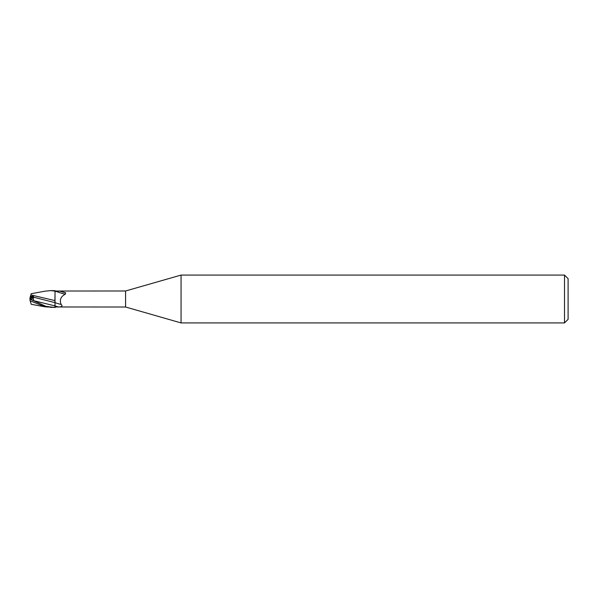 <?xml version="1.0" encoding="UTF-8"?>
<svg xmlns="http://www.w3.org/2000/svg" width="598" height="598" viewBox="0 0 598 598"><rect width="100%" height="100%" fill="white"/><g stroke="black" fill="none" stroke-linecap="round" stroke-linejoin="round"><path stroke-width="0.9" d="M31.096 299.576L31.096 296.683L32.942 296.675L31.799 299.919L32.942 296.668L30.281 296.69L29.9 299.007L31.096 298.424L29.922 299M181.052 322.92L125.58 307.013L125.58 290.987L181.052 275.08L564.512 275.08L568.1 278.668L568.1 319.332L564.512 322.92L181.052 322.92L181.052 275.08M564.512 322.92L564.512 275.08M54.934 304.292L55.023 307.678L55.016 305.884L55.016 307.342L45.186 306.856L30.117 300.801L29.9 298.387M50.673 307.372L53.768 307.372L45.784 306.296L29.9 298.993L33.585 300.787L33.376 297.116L54.911 302.64L54.911 300.51L55.016 302.655L55.016 290.658L51.009 290.628M54.911 300.772L55.016 294.089M125.58 307.013L55.016 306.976M55.016 291.024L125.58 290.987M55.016 291.54L59.621 291.062L65.653 292.758L65.354 294.156C60.772 296.496 59.366 299.919 61.116 304.427C62.865 305.967 61.998 306.826 58.522 306.991L57.356 307.013M55.023 307.678L55.016 302.648A9.112 1.009 -160.3 0 0 61.116 304.427M55.704 291.226A8.649 0.957 -160.3 0 0 65.354 294.156M59.621 291.062A9.082 1.002 -160.3 0 0 65.653 292.758M55.016 300.615L30.857 294.919L31.245 293.708L45.186 291.144L50.673 290.628L55.016 291.062M31.096 298.088L33.458 296.279L30.408 296.302L30.752 295.233L30.281 296.69M30.386 296.376L30.879 294.844M33.376 297.116L33.458 296.279M45.186 306.856L31.245 304.292L30.117 300.801M29.9 299.007L31.47 299.755M55.016 305.877A12.58 1.39 -160.3 0 0 58.522 306.991M33.428 300.622L54.979 305.884"/></g></svg>
